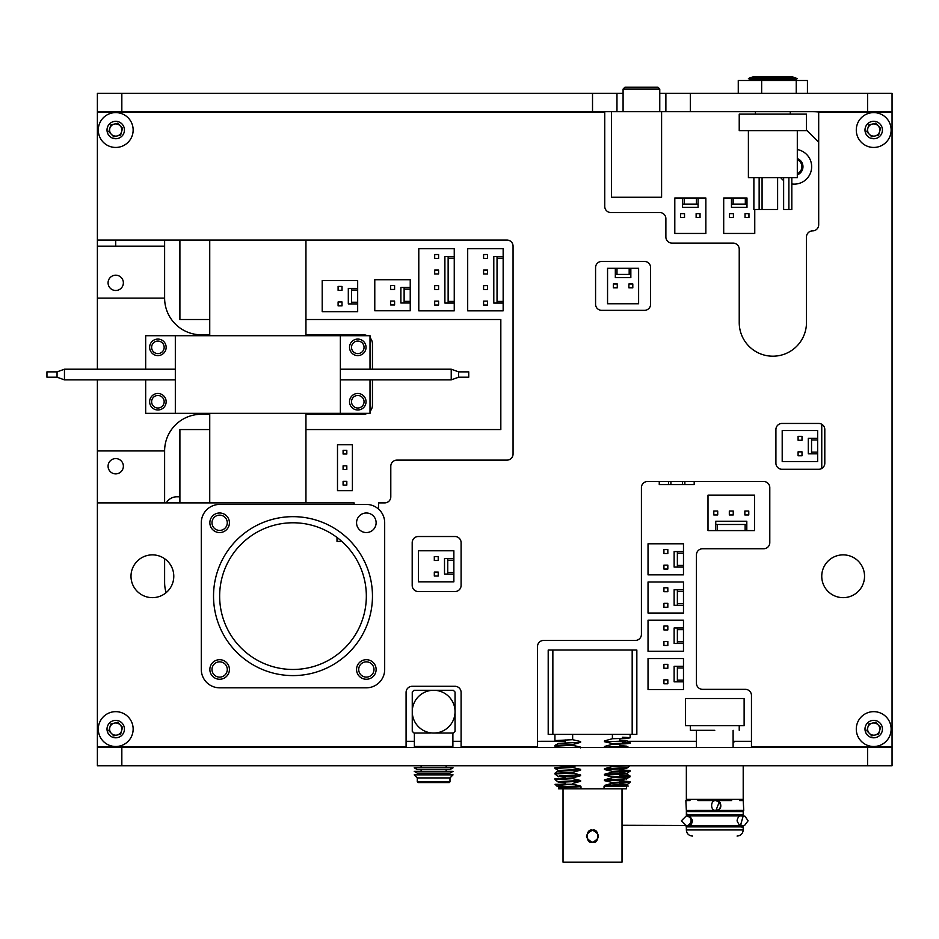 <?xml version="1.0" encoding="UTF-8"?>
<svg xmlns="http://www.w3.org/2000/svg" width="939" height="939" viewBox="0 0 939 939"><rect width="100%" height="100%" fill="white"/><g stroke="black" fill="none" stroke-linecap="round" stroke-linejoin="round"><path stroke-width="1.41" d="M115.72 275.197A7.641 7.641 0 0 0 109.1 286.665A7.641 7.641 0 0 0 122.34 286.665A7.641 7.641 0 0 0 115.72 275.197M115.72 458.584A7.641 7.641 0 0 0 109.1 470.052A7.641 7.641 0 0 0 122.34 470.052A7.641 7.641 0 0 0 115.72 458.584M157.893 341.068A6.268 6.268 0 0 1 163.327 350.47A6.268 6.268 0 0 1 152.47 350.47A6.268 6.268 0 0 1 157.893 341.068M157.893 395.472A6.268 6.268 0 0 1 163.327 404.873A6.268 6.268 0 0 1 152.47 404.873A6.268 6.268 0 0 1 157.893 395.472M357.782 341.068A6.268 6.268 0 0 1 363.217 350.47A6.268 6.268 0 0 1 352.36 350.47A6.268 6.268 0 0 1 357.782 341.068M121.835 747.421L121.835 765.755L97.386 765.755L97.386 747.421L892.05 747.421L892.05 765.755L867.601 765.755L867.601 747.421M121.835 765.755L867.601 765.755M164.618 240.055L164.618 298.121A36.68 36.68 0 0 0 201.298 334.8L209.737 334.8M115.72 240.055L115.72 246.171L97.386 246.171L97.386 369.203M168.222 112.293A61.129 61.129 0 0 1 176.849 111.682M592.521 111.682L592.521 93.348L616.97 93.348L616.97 111.682L97.386 111.682L97.386 246.171M867.601 111.682L867.601 93.348L892.05 93.348L892.05 111.682L665.88 111.682L665.88 93.348L659.765 93.348M97.386 111.682L97.386 93.348L121.835 93.348L121.835 111.682M592.521 93.348L121.835 93.348M623.085 93.348L616.97 93.348M616.97 111.682L623.085 111.682L623.085 89.064L659.765 89.064L659.765 111.682L665.88 111.682M665.88 93.348L690.329 93.348L690.329 111.682M867.601 93.348L690.329 93.348M797.305 173.703A7.641 7.641 0 0 0 797.305 159.7M812.587 111.682A61.129 61.129 0 0 1 821.202 112.293M892.05 765.755L892.05 746.81L751.458 746.81L751.458 695.459A6.115 6.115 0 0 0 745.343 689.343L702.548 689.343A6.115 6.115 0 0 1 696.445 683.24L696.445 554.867A6.115 6.115 0 0 1 702.548 548.752L763.677 548.752A6.115 6.115 0 0 0 769.792 542.636L769.792 487.623A6.115 6.115 0 0 0 763.677 481.507L647.534 481.507A6.115 6.115 0 0 0 641.419 487.623L641.419 634.33A6.115 6.115 0 0 1 635.316 640.445L543.622 640.445A6.115 6.115 0 0 0 537.507 646.56L537.507 746.81L461.096 746.81L461.096 692.407A6.115 6.115 0 0 0 454.981 686.292L412.198 686.292A6.115 6.115 0 0 0 406.082 692.407L406.082 746.81L97.386 746.81L97.386 747.421L97.386 502.905L354.12 502.905L354.12 504.431M821.202 746.81A61.129 61.129 0 0 1 812.587 747.421M97.386 112.293L604.751 112.293L604.751 206.439A6.115 6.115 0 0 0 610.855 212.543L659.765 212.543A6.115 6.115 0 0 1 665.88 218.658L665.88 237.004A6.115 6.115 0 0 0 671.984 243.107L733.113 243.107A6.115 6.115 0 0 1 739.228 249.222L739.228 322.582A33.616 33.616 0 0 0 772.844 356.198A33.616 33.616 0 0 0 806.472 322.582L806.472 237.004A6.115 6.115 0 0 1 812.587 230.888A6.115 6.115 0 0 0 818.691 224.773L818.691 112.293L892.05 112.293L892.05 111.682M166.262 502.905A12.23 12.23 0 0 1 176.849 496.79L179.901 496.79M166.097 592.685A36.68 36.68 0 0 1 164.618 582.368L164.618 558.705M168.222 746.81A61.129 61.129 0 0 0 176.849 747.421M256.312 747.421A24.449 24.449 0 0 1 250.877 746.81A24.449 24.449 0 0 0 256.312 747.421M209.737 414.275L201.298 414.275A36.68 36.68 0 0 0 164.618 450.943L164.618 502.905M372.454 379.872L372.454 405.096A9.167 9.167 0 0 1 370.013 411.341M367.29 413.348A9.167 9.167 0 0 1 363.287 414.275L305.95 414.275M372.454 369.203L372.454 343.967A9.167 9.167 0 0 0 370.013 337.735M305.95 334.8L363.287 334.8A9.167 9.167 0 0 1 367.29 335.716M733.113 742.503A36.68 36.68 0 0 0 735.049 741.305M97.386 379.872L97.386 450.943L164.618 450.943M357.782 395.472A6.268 6.268 0 0 1 363.217 404.873A6.268 6.268 0 0 1 352.36 404.873A6.268 6.268 0 0 1 357.782 395.472M97.386 450.943L97.386 502.905M164.618 298.121L97.386 298.121M115.72 246.171L164.618 246.171M378.57 509.102L378.57 502.905L384.685 502.905A6.115 6.115 0 0 0 390.8 496.79L390.8 466.225A6.115 6.115 0 0 1 396.915 460.122L506.943 460.122A6.115 6.115 0 0 0 513.058 454.007L513.058 246.171A6.115 6.115 0 0 0 506.943 240.055L97.386 240.055M782.023 469.289A6.115 6.115 0 0 1 775.907 463.173L775.907 429.557A6.115 6.115 0 0 1 782.023 423.442L818.691 423.442A6.115 6.115 0 0 1 824.806 429.557L824.806 463.173A6.115 6.115 0 0 1 818.691 469.289L782.023 469.289M601.688 310.351A6.115 6.115 0 0 1 595.572 304.236L595.572 267.556A6.115 6.115 0 0 1 601.688 261.453L644.483 261.453A6.115 6.115 0 0 1 650.598 267.556L650.598 304.236A6.115 6.115 0 0 1 644.483 310.351L601.688 310.351M418.301 591.547A6.115 6.115 0 0 1 412.198 585.431L412.198 542.636A6.115 6.115 0 0 1 418.301 536.521L454.981 536.521A6.115 6.115 0 0 1 461.096 542.636L461.096 585.431A6.115 6.115 0 0 1 454.981 591.547L418.301 591.547M292.991 522.777A73.359 73.359 0 0 0 229.468 632.804A73.359 73.359 0 0 0 356.515 632.804A73.359 73.359 0 0 0 292.991 522.777M152.4 554.867A21.397 21.397 0 0 0 133.866 586.957A21.397 21.397 0 0 0 170.921 586.957A21.397 21.397 0 0 0 152.4 554.867M843.152 554.867A21.397 21.397 0 0 0 824.618 586.957A21.397 21.397 0 0 0 861.673 586.957A21.397 21.397 0 0 0 843.152 554.867M745.343 689.343L702.548 689.343M892.05 112.293L892.05 746.81M211.991 669.484A7.641 7.641 0 0 0 223.459 676.103A7.641 7.641 0 0 0 223.459 662.864A7.641 7.641 0 0 0 211.991 669.484M211.991 522.777A7.641 7.641 0 0 0 223.459 529.385A7.641 7.641 0 0 0 223.459 516.157A7.641 7.641 0 0 0 211.991 522.777M358.71 669.484A7.641 7.641 0 0 0 370.166 676.103A7.641 7.641 0 0 0 370.166 662.864A7.641 7.641 0 0 0 358.71 669.484M213.529 596.124A79.463 79.463 0 0 0 332.723 664.953A79.463 79.463 0 0 0 332.723 527.307A79.463 79.463 0 0 0 213.529 596.124M209.855 522.777A9.777 9.777 0 0 0 224.527 531.239A9.777 9.777 0 0 0 224.527 514.302A9.777 9.777 0 0 0 209.855 522.777M209.855 669.484A9.777 9.777 0 0 0 224.527 677.946A9.777 9.777 0 0 0 224.527 661.009A9.777 9.777 0 0 0 209.855 669.484M356.562 669.484A9.777 9.777 0 0 0 371.234 677.946A9.777 9.777 0 0 0 371.234 661.009A9.777 9.777 0 0 0 356.562 669.484M356.562 522.777A9.777 9.777 0 0 0 371.234 531.239A9.777 9.777 0 0 0 371.234 514.302A9.777 9.777 0 0 0 356.562 522.777M219.632 504.431A18.334 18.334 0 0 0 201.298 522.777L201.298 669.484A18.334 18.334 0 0 0 219.632 687.817L366.351 687.817A18.334 18.334 0 0 0 384.685 669.484L384.685 522.777A18.334 18.334 0 0 0 366.351 504.431L219.632 504.431M783.631 177.706L783.631 209.491L791.823 209.491L791.823 177.706M788.889 209.491L788.889 177.706M777.609 177.706L777.609 209.491L762.069 209.491L762.069 177.706M762.069 209.491L753.876 209.491L753.876 177.706M759.146 209.491L759.146 177.706M748.395 130.638L748.395 177.706L797.305 177.706L797.305 130.638M739.228 130.638L806.472 130.638L806.472 114.135L739.228 114.135L739.228 130.638M749.991 77.761L753.207 76.845L792.493 76.845L797.305 78.676L748.395 78.676L749.991 77.761L795.709 77.761M748.395 80.508L749.991 79.592L795.709 79.592L797.305 80.508M686.386 799.382L743.207 799.382L743.207 765.755M689.977 810.416L686.35 811.601L743.207 811.601L739.58 810.416M716.011 810.38C720.025 809.829 721.281 807.235 719.779 802.599L716.011 800.603L719.262 802.047L715.952 810.38M686.491 814.665L743.207 814.665L743.207 811.601L714.779 811.601M686.386 811.601L686.35 814.665C687.524 813.42 689.555 815.31 692.454 820.346C692.02 827.177 685.059 827.318 686.35 826.883L743.207 826.883C741.54 827.987 739.498 825.991 737.092 820.897C737.819 814.313 744.416 814.289 743.207 814.665M714.79 826.883L686.35 826.883L686.35 829.947L743.207 829.947C742.843 833.656 740.812 835.687 737.103 836.062L737.08 836.062M719.45 801.871L720.131 802.599C721.786 807.164 720.424 809.758 716.058 810.38C710.154 811.308 710.154 799.688 716.058 800.603L719.45 801.871M686.35 765.755L686.35 799.382L689.977 800.568L686.35 800.568M731.669 800.568L697.888 800.568L731.669 800.568M743.207 800.568L739.58 800.568L743.207 799.382M108.865 131.73L110.814 124.946L117.668 123.244L122.563 128.314L120.626 135.099L113.772 136.812L108.865 131.73M128.256 117.927A17.418 17.418 0 0 0 98.971 125.216A17.418 17.418 0 0 0 119.934 146.93A17.418 17.418 0 0 0 128.256 117.927M121.988 123.971A8.709 8.709 0 0 0 107.351 127.622A8.709 8.709 0 0 0 117.821 138.479A8.709 8.709 0 0 0 121.988 123.971M120.122 125.779A6.115 6.115 0 0 0 109.84 128.338A6.115 6.115 0 0 0 117.199 135.955A6.115 6.115 0 0 0 120.122 125.779M886.252 117.927A17.418 17.418 0 0 0 856.967 125.216A17.418 17.418 0 0 0 877.918 146.93A17.418 17.418 0 0 0 886.252 117.927M879.984 123.971A8.709 8.709 0 0 0 865.335 127.622A8.709 8.709 0 0 0 875.817 138.479A8.709 8.709 0 0 0 879.984 123.971M875.664 123.244L880.559 128.314L878.611 135.099L871.768 136.812L866.861 131.73L868.81 124.946L875.664 123.244M878.106 125.779A6.115 6.115 0 0 0 867.836 128.338A6.115 6.115 0 0 0 875.183 135.955A6.115 6.115 0 0 0 878.106 125.779M886.252 716.985A17.418 17.418 0 0 0 856.967 724.274A17.418 17.418 0 0 0 877.918 745.989A17.418 17.418 0 0 0 886.252 716.985M879.984 723.03A8.709 8.709 0 0 0 865.335 726.68A8.709 8.709 0 0 0 875.817 737.538A8.709 8.709 0 0 0 879.984 723.03M875.664 722.302L880.559 727.373L878.611 734.157L871.768 735.871L866.861 730.788L868.81 724.004L875.664 722.302M875.183 735.014A6.115 6.115 0 0 0 879.585 730.765A6.115 6.115 0 0 0 872.237 723.147A6.115 6.115 0 0 0 869.314 733.324A6.115 6.115 0 0 0 875.183 735.014M128.256 716.985A17.418 17.418 0 0 0 98.971 724.274A17.418 17.418 0 0 0 119.934 745.989A17.418 17.418 0 0 0 128.256 716.985M121.988 723.03A8.709 8.709 0 0 0 107.351 726.68A8.709 8.709 0 0 0 117.821 737.538A8.709 8.709 0 0 0 121.988 723.03M117.668 722.302L122.563 727.373L120.626 734.157L113.772 735.871L108.865 730.788L110.814 724.004L117.668 722.302M121.6 730.765A6.115 6.115 0 0 0 114.241 723.147A6.115 6.115 0 0 0 111.318 733.324A6.115 6.115 0 0 0 121.6 730.765M791.823 183.95A17.418 17.418 0 0 0 806.777 154.606A17.418 17.418 0 0 0 797.305 149.547M780.732 177.706A17.418 17.418 0 0 0 783.631 180.511M797.305 174.854A8.709 8.709 0 0 0 797.305 158.538M738.265 93.348L738.265 80.508L761.658 80.508L761.658 93.348M807.434 93.348L807.434 80.508L761.658 80.508L796.237 80.508L796.237 93.348M179.901 502.905L179.901 429.557L209.737 429.557M305.95 429.557L500.827 429.557L500.827 319.518L305.95 319.518M209.737 319.518L179.901 319.518L179.901 240.055M212.918 112.293L213.529 111.682M751.458 741.305L733.113 741.305M696.445 741.305L627.792 741.305M557.085 747.421L554.961 746.188L572.649 745.261L572.649 744.545L580.595 742.338L572.649 744.557L572.649 745.261L554.926 746.153L554.926 745.449L572.649 744.545L554.961 745.413L558.494 743.371L580.595 742.338L580.595 741.552L572.649 739.697L572.649 734.404L572.649 739.697L554.926 740.589L565.161 741.258L537.507 741.305M461.096 741.305L452.891 741.305M414.381 741.305L406.082 741.305M821.754 424.264L821.754 468.467M806.472 130.028L818.691 142.247M454.253 303.074L454.253 310.844L418.794 310.844L418.794 248.729L454.253 248.729L454.253 256.5L444.898 256.5L444.898 303.074L448.138 303.074L448.138 301.407L454.253 301.407L454.253 303.074L448.138 303.074M454.253 256.5L454.253 258.166L448.138 258.166L448.138 301.407M454.253 258.166L454.253 301.407M448.138 256.5L448.138 258.166M434.687 270.068L434.687 273.977L438.595 273.977L438.595 270.068L434.687 270.068M438.595 270.068L438.595 273.977M434.687 285.597L434.687 289.505L438.595 289.505L438.595 285.597L434.687 285.597M438.595 285.597L438.595 289.505M434.687 301.126L434.687 305.034L438.595 305.034L438.595 301.126L434.687 301.126M438.595 301.126L438.595 305.034M438.595 258.46L438.595 254.539L434.687 254.539L434.687 258.46L438.595 258.46L438.595 254.539M454.253 248.729L454.253 310.844M503.151 303.074L503.151 310.844L467.692 310.844L467.692 248.729L503.151 248.729L503.151 256.5L493.797 256.5L493.797 303.074L497.036 303.074L497.036 301.407L503.151 301.407L503.151 303.074L497.036 303.074M503.151 256.5L503.151 258.166L497.036 258.166L497.036 301.407M503.151 258.166L503.151 301.407M497.036 256.5L497.036 258.166M503.151 310.844L503.151 248.729M483.585 270.068L483.585 273.977L487.505 273.977L487.505 270.068L483.585 270.068M487.505 270.068L487.505 273.977M483.585 285.597L483.585 289.505L487.505 289.505L487.505 285.597L483.585 285.597M487.505 285.597L487.505 289.505M483.585 301.126L483.585 305.034L487.505 305.034L487.505 301.126L483.585 301.126M487.505 301.126L487.505 305.034M487.505 258.46L487.505 254.539L483.585 254.539L483.585 258.46L487.505 258.46L487.505 254.539M629.177 268.296L638.614 268.296L638.614 303.755L607.556 303.755L607.556 268.296L629.177 268.296L629.177 274.411L630.844 274.411L630.844 277.651L615.327 277.651L615.327 274.411L629.177 274.411M630.844 268.296L630.844 274.411M616.993 268.296L616.993 274.411M615.327 268.296L615.327 274.411M628.895 287.862L632.804 287.862L632.804 283.942L628.895 283.942L628.895 287.862M628.895 283.942L632.804 283.942M617.275 283.942L613.367 283.942L613.367 287.862L617.275 287.862L617.275 283.942L613.367 283.942M607.556 268.296L638.614 268.296M341.855 541.416L337.007 541.416L337.007 537.448L337.007 541.416L341.855 541.416M744.122 698.522L744.122 725.718L685.435 725.718L685.435 698.522L744.122 698.522M714.779 730.307L690.329 730.307L714.779 730.307M690.329 730.307L690.329 725.718L739.228 725.718L739.228 730.307M683.475 565.419L683.475 574.856L648.027 574.856L648.027 543.798L683.475 543.798L683.475 565.419L677.371 565.419L677.371 567.086L674.132 567.086L674.132 551.569L677.371 551.569L677.371 565.419M683.475 567.086L677.371 567.086M683.475 553.235L677.371 553.235M683.475 551.569L677.371 551.569M663.92 565.137L663.92 569.046L667.829 569.046L667.829 565.137L663.92 565.137M667.829 565.137L667.829 569.046M667.829 553.517L667.829 549.608L663.92 549.608L663.92 553.517L667.829 553.517L667.829 549.608M683.475 543.798L683.475 574.856M683.475 589.774L683.475 613.061L683.475 582.004L683.475 589.774L677.371 589.774L677.371 605.291L674.132 605.291L674.132 589.774L677.371 589.774M683.475 591.441L677.371 591.441M683.475 603.624L677.371 603.624M683.475 605.291L677.371 605.291M683.475 613.061L648.027 613.061L648.027 582.004L683.475 582.004M663.92 603.343L663.92 607.251L667.829 607.251L667.829 603.343L663.92 603.343M667.829 603.343L667.829 607.251M667.829 587.814L667.829 591.723L667.829 587.814L663.92 587.814L663.92 591.723L667.829 591.723M683.475 641.83L683.475 651.267L648.027 651.267L648.027 620.21L683.475 620.21L683.475 641.83L677.371 641.83L677.371 643.497L674.132 643.497L674.132 627.98L677.371 627.98L677.371 641.83M683.475 643.497L677.371 643.497M683.475 629.646L677.371 629.646M683.475 627.98L677.371 627.98M663.92 641.548L663.92 645.457L667.829 645.457L667.829 641.548L663.92 641.548M667.829 641.548L667.829 645.457M667.829 629.928L667.829 626.02L663.92 626.02L663.92 629.928L667.829 629.928L667.829 626.02M683.475 620.21L683.475 651.267M683.475 681.831L683.475 689.59L648.027 689.59L648.027 658.544L683.475 658.544L683.475 666.303L674.132 666.303L674.132 681.831L677.371 681.831L677.371 680.165L683.475 680.165L683.475 681.831L677.371 681.831M683.475 666.303L683.475 667.969L677.371 667.969L677.371 680.165M683.475 667.969L683.475 680.165M677.371 666.303L677.371 667.969M663.92 679.871L663.92 683.78L667.829 683.78L667.829 679.871L663.92 679.871M667.829 679.871L667.829 683.78M667.829 668.263L667.829 664.343L663.92 664.343L663.92 668.263L667.829 668.263L667.829 664.343M683.475 658.544L683.475 689.59M352.407 444.722L352.407 490.674L337.5 490.674L337.5 444.722L352.407 444.722M346.82 450.309L346.82 454.03L343.087 454.03L343.087 450.309L346.82 450.309M346.82 465.838L346.82 469.559L343.087 469.559L343.087 465.838L346.82 465.838M346.82 481.355L346.82 485.087L343.087 485.087L343.087 481.355L346.82 481.355M817.658 461.577L817.658 430.532L782.199 430.532L782.199 461.577L817.658 461.577L817.658 453.819L808.303 453.819L808.303 438.29L811.542 438.29L811.542 453.819M817.658 430.532L817.658 438.29L811.542 438.29M817.658 438.29L817.658 439.957L811.542 439.957M817.658 439.957L817.658 452.152L811.542 452.152M817.658 452.152L817.658 453.819M802.012 440.25L802.012 436.342L798.091 436.342L798.091 440.25L802.012 440.25L802.012 436.342M802.012 451.859L802.012 455.779L798.091 455.779L798.091 451.859L802.012 451.859L802.012 455.779M404.122 289.153L404.122 303.015L400.883 303.015L400.883 287.487L404.122 287.487L404.122 289.153L410.237 289.153L410.237 301.349L404.122 301.349M410.237 301.349L410.237 303.015L404.122 303.015M410.237 303.015L410.237 310.774L374.778 310.774L374.778 279.716L410.237 279.716L410.237 289.153M390.671 301.055L390.671 304.964L394.591 304.964L394.591 301.055L390.671 301.055M394.591 301.055L394.591 304.964M394.591 289.447L394.591 285.526L390.671 285.526L390.671 289.447L394.591 289.447L394.591 285.526M410.237 279.716L410.237 310.774M410.237 287.487L404.122 287.487M622.017 788.807L622.017 862.155L622.017 788.807L622.017 862.155L563.024 862.155L563.024 788.807M622.017 862.155L563.024 862.155M592.521 842.295C600.326 838.257 600.326 834.219 592.521 830.193C584.715 834.219 584.715 838.257 592.521 842.295C599.704 844.443 599.704 828.034 592.521 830.193C585.337 828.034 585.337 844.443 592.521 842.295M586.464 836.238L588.26 831.942M629.67 765.755L612.404 766.517L604.458 768.736L604.458 769.522L612.404 771.377L612.404 772.081L612.404 771.377L630.116 770.485L630.116 771.189L625.386 771.635L612.404 772.081L604.458 774.299L604.458 775.074L612.404 776.94L612.404 777.645L612.404 776.94L630.116 776.048L630.116 776.753L625.386 777.199L612.404 777.645L604.458 779.863L604.458 780.638L612.404 782.504L612.404 783.208L612.404 782.504L630.116 781.6L630.116 782.316L612.404 783.208L604.458 785.427L604.458 786.201L605.913 786.483L604.047 786.483L604.047 788.807L558.611 788.807L580.995 788.807L580.595 786.06L572.649 784.159L572.649 783.49L580.595 781.271L580.595 780.497L572.649 778.631L555.395 779.675M619.881 781.647L627.17 781.952L619.881 781.647M630.116 781.6L619.881 780.931M565.161 782.915L558.494 782.316L580.595 781.271L580.595 780.497L558.494 781.6L580.595 780.497L572.649 778.631L554.961 779.57L554.926 778.818L572.649 777.926L572.649 778.631L572.649 777.926L580.595 775.708L580.595 774.933L572.649 773.067L554.926 773.971L554.926 773.266L572.649 772.363L572.649 773.067L572.649 772.363L580.595 770.156L580.595 769.37L572.649 767.503L554.926 768.407L554.926 767.703L572.649 766.799L572.649 767.503L572.649 766.799L576.041 765.755M630.116 776.048L619.881 775.368M619.881 770.52L627.17 770.837L619.881 770.52M630.116 770.485L619.881 769.816M612.205 765.755L612.404 766.517L612.404 765.813L614.376 765.755M630.116 742.667L630.116 743.371L625.386 743.817L612.404 744.275L612.404 743.559C631.771 743.066 635.081 742.573 622.311 742.08M554.926 738.077L554.926 736.833M622.311 737.232C635.081 737.725 631.771 738.218 612.404 738.711L612.404 734.404L612.404 738.711L604.458 740.918L604.458 741.704C627.006 741.153 632.017 740.601 619.517 740.049M548.2 734.404L636.842 734.404L632.182 734.404L632.182 650.046L636.842 650.046L636.842 734.404L636.842 650.046L552.86 650.046L632.182 650.046L632.182 734.404L548.2 734.404L548.2 650.046L552.86 650.046L552.86 734.404L552.86 650.046L548.2 650.046L548.2 734.404L548.2 666.854M580.595 747.115L580.595 747.902L580.595 747.115L570.536 747.421L580.595 747.115L572.649 745.261L580.595 747.115M619.881 740.308L621.019 741.141M619.881 740.061L626.559 740.589L630.081 742.702M612.404 743.559L604.458 741.704L612.404 743.559L612.404 744.275L604.458 746.482L604.458 747.268L626.548 746.153L619.881 745.625M605.279 747.421L604.458 747.268L605.279 747.421M626.442 786.483L626.442 788.807L580.995 788.807L580.995 786.694L558.599 787.798M558.658 765.755L565.161 766.224M630.081 765.661L626.548 768.407L620.949 768.959L604.458 769.522L604.458 768.736L626.548 767.703L604.458 768.736L612.404 766.517M572.649 767.503L580.595 769.37L558.494 770.485L580.595 769.37L580.595 770.156L572.649 772.363M580.595 770.156L558.505 771.271M629.893 771.095L626.548 773.971L630.081 776.001L612.404 776.94L604.458 775.086L626.548 773.971L604.458 775.086L604.458 774.299L626.548 773.266L619.881 772.656M559.456 776.213L565.161 776.565L559.574 775.778L580.595 774.933L580.595 775.72L559.562 776.565L565.161 777.351M623.296 779.182L623.942 779.922L604.458 780.638L604.458 779.863L626.477 778.854M554.961 768.442L558.494 770.485L554.961 773.231L555.794 773.454M626.548 773.266L604.458 774.299L612.404 772.081M626.548 779.534L626.548 778.818L604.458 779.863L612.404 777.645M626.548 778.83L630.046 776.694M572.649 773.067L580.595 774.933L558.905 776.142M619.881 783.783L626.548 784.382L604.458 785.427L612.404 783.208L630.081 782.351L626.548 785.086L604.458 786.201L604.458 785.427L622.369 784.793M565.161 782.128L561.745 781.952L565.161 782.128M558.599 787.269L580.595 786.06L580.995 786.694L558.599 787.269M567.156 786.483L557.297 786.483C556.111 785.732 561.276 784.981 572.79 784.241L580.595 786.06L567.156 786.483M618.578 786.483L604.047 786.483L624.975 786.483L619.881 786.483L619.881 785.697M565.161 786.483L570.83 786.483M604.047 788.807L604.047 786.483M628.203 786.072L620.303 785.673M555.066 784.3L572.79 784.241C561.276 784.981 556.111 785.732 557.297 786.483L555.066 784.3M698.088 198L705.858 198L705.858 233.447L674.801 233.447L674.801 198L682.559 198L682.559 207.355L698.088 207.355L698.088 204.115L696.421 204.115L696.421 198L698.088 198L698.088 204.115M682.559 198L684.226 198L684.226 204.115L696.421 204.115M684.226 198L696.421 198M682.559 204.115L684.226 204.115M696.128 217.555L700.048 217.555L700.048 213.646L696.128 213.646L696.128 217.555M696.128 213.646L700.048 213.646M684.519 213.646L680.611 213.646L680.611 217.555L684.519 217.555L684.519 213.646L680.611 213.646M674.801 198L705.858 198M447.786 771.342L419.487 771.342M433.642 777.926L417.28 777.926L414.228 774.863L453.044 774.863L449.981 777.926L433.642 777.926M417.28 781.835L418.019 782.574L449.253 782.574L449.981 781.835L417.28 781.835L417.28 777.926M433.654 771.342L414.228 771.342L417.28 773.102L449.981 773.102L453.044 771.342L433.654 771.342M450.485 765.755L416.787 765.755M433.642 769.569L417.28 769.569L414.228 767.809L453.044 767.809L449.981 769.569L433.642 769.569M425.966 733.054L414.381 733.054L414.381 746.505L452.891 746.505L452.891 733.054M441.037 733.054L444.124 733.054M430.344 733.054L414.017 733.054A29.039 29.039 -90 0 1 412.256 731.293L412.256 692.031A29.039 29.039 -90 0 1 414.017 690.271L453.279 690.271A29.039 29.039 -90 0 1 455.039 692.031L455.039 731.293A29.039 29.039 -90 0 1 453.279 733.054L433.654 733.054A21.397 21.397 -90 0 1 412.256 711.656A21.397 21.397 -90 0 1 433.654 690.271A21.397 21.397 90 0 1 455.051 711.656A21.397 21.397 90 0 1 433.654 733.054M715.753 530.594L707.994 530.594L707.994 495.146L754.569 495.146L754.569 530.594L746.81 530.594L746.81 521.239L715.753 521.239L715.753 524.478L717.419 524.478L717.419 530.594L715.753 530.594L715.753 524.478M746.81 530.594L745.143 530.594L745.143 524.478L717.419 524.478M745.143 530.594L717.419 530.594M746.81 524.478L745.143 524.478M733.242 511.039L729.321 511.039L729.321 514.948L733.242 514.948L733.242 511.039M733.242 514.948L729.321 514.948M717.713 511.039L713.804 511.039L713.804 514.948L717.713 514.948L717.713 511.039M717.713 514.948L713.804 514.948M744.85 514.948L748.77 514.948L748.77 511.039L744.85 511.039L744.85 514.948L748.77 514.948M754.569 530.594L707.994 530.594M684.871 481.507L684.871 484.63L694.191 484.63L694.191 481.507M684.871 484.63L682.547 484.63L682.547 481.507L682.547 484.63L668.568 484.63L668.568 481.507M668.568 484.63L659.26 484.63L659.26 481.507M670.904 481.507L670.904 484.63M611.477 197.26L611.477 111.682L661.596 111.682L661.596 197.26L611.477 197.26L611.477 111.682M623.085 89.064L624.916 87.233L657.934 87.233L659.765 89.064M627.369 87.233L655.481 87.233M754.756 209.491L754.756 233.447L723.699 233.447L723.699 198L745.32 198L745.32 204.115L746.986 204.115L746.986 207.355L731.469 207.355L731.469 204.115L745.32 204.115M745.32 198L746.986 198L746.986 204.115M733.136 198L733.136 204.115M731.469 198L731.469 204.115M746.986 198L723.699 198M745.038 217.555L748.946 217.555L748.946 213.646L745.038 213.646L745.038 217.555M745.038 213.646L748.946 213.646M733.418 213.646L729.509 213.646L729.509 217.555L733.418 217.555L733.418 213.646L729.509 213.646M357.665 302.229L357.665 311.666L322.206 311.666L322.206 280.608L357.665 280.608L357.665 302.229L351.55 302.229L351.55 303.907L348.31 303.907L348.31 288.379L351.55 288.379L351.55 302.229M357.665 303.907L351.55 303.907M357.665 290.045L351.55 290.045M357.665 288.379L351.55 288.379M338.099 301.947L338.099 305.856L342.019 305.856L342.019 301.947L338.099 301.947M342.019 301.947L342.019 305.856M342.019 290.327L342.019 286.418L338.099 286.418L338.099 290.327L342.019 290.327L342.019 286.418M357.665 311.666L357.665 280.608M453.866 572.391L453.866 581.828L418.418 581.828L418.418 550.77L453.866 550.77L453.866 572.391L447.75 572.391L447.75 574.058L444.511 574.058L444.511 558.529L447.75 558.529L447.75 572.391M453.866 574.058L447.75 574.058M453.866 560.196L447.75 560.196M453.866 558.529L447.75 558.529M438.22 576.018L434.311 576.018L434.311 572.097L438.22 572.097L438.22 576.018L438.22 572.097M438.22 560.489L438.22 556.581L434.311 556.581L434.311 560.489L438.22 560.489L438.22 556.581M453.866 550.77L453.866 581.828M209.737 502.905L209.737 413.348M305.95 502.905L305.95 413.348M349.531 401.739A8.251 8.251 0 0 0 361.914 408.888A8.251 8.251 0 0 0 361.914 394.591A8.251 8.251 0 0 0 349.531 401.739M349.531 347.336A8.251 8.251 0 0 0 361.914 354.484A8.251 8.251 0 0 0 361.914 340.188A8.251 8.251 0 0 0 349.531 347.336M370.013 369.203L370.013 335.716L175.323 335.716L175.323 413.348L370.013 413.348L370.013 379.872M458.631 371.867L468.737 371.867L468.737 377.208L458.631 377.208L451.225 379.872L451.225 369.203L458.631 371.867L458.631 377.208M340.364 413.348L340.364 335.716M175.323 335.716L145.674 335.716L145.674 369.203M145.674 379.872L145.674 413.348L175.323 413.348M209.737 240.055L209.737 335.716M305.95 240.055L305.95 335.716M57.056 377.208L57.056 371.867L46.95 371.867L46.95 377.208L57.056 377.208L64.462 379.872L175.323 379.872M57.056 371.867L64.462 369.203L64.462 379.872M149.641 347.336A8.251 8.251 0 0 0 162.024 354.484A8.251 8.251 0 0 0 162.024 340.188A8.251 8.251 0 0 0 149.641 347.336M149.641 401.739A8.251 8.251 0 0 0 162.024 408.888A8.251 8.251 0 0 0 162.024 394.591A8.251 8.251 0 0 0 149.641 401.739M790.274 114.135L790.274 111.682M790.274 79.592L790.274 78.676M755.426 114.135L755.426 111.682M755.426 79.592L755.426 78.676M714.779 826.883L743.207 826.883L743.207 829.947M686.35 829.947C686.714 833.656 688.745 835.687 692.454 836.062L692.489 836.062M689.977 825.698L686.35 825.698C683.768 827.271 694.837 824.102 689.731 817.2L686.35 815.85L743.207 815.85L740.636 824.97L742.819 825.674L739.545 825.674M622.017 825.311L690.2 825.522L622.017 825.287M739.556 825.674L743.207 825.698L739.58 825.698M689.977 815.85L686.339 815.85L681.432 820.78L686.386 825.698L744.51 825.522L748.125 820.78L744.862 816.144L739.58 815.85M689.977 800.568L685.857 800.603L686.339 810.416L743.747 810.38L743.207 800.568L739.58 800.568M733.113 747.421L733.113 730.307M696.445 747.421L696.445 730.307M511.356 747.421L511.356 746.81M533.094 747.421L533.094 746.81M468.561 747.421L468.561 746.81M490.299 747.421L490.299 746.81M786.776 747.421L786.776 746.81M765.039 747.421L765.039 746.81M630.116 737.808L630.116 734.404M554.926 734.404L554.926 740.589M626.548 746.153L628.743 747.421M619.881 782.269L619.881 779.347M619.881 771.154L619.881 769.006M619.881 746.763L619.881 744.04M619.881 741.2L619.881 738.477M565.161 784.159L565.161 781.788M565.161 778.149L565.161 775.438M565.161 767.034L565.161 765.755M565.161 742.843L565.161 739.92M554.961 774.006L558.482 776.753M558.494 782.304L554.961 779.57M558.599 788.807L558.599 787.786M421.106 770.766L421.106 769.569M421.106 767.809L421.106 766.048M446.166 770.766L446.166 769.569M446.166 767.809L446.166 766.048M449.981 781.835L449.981 777.926M447.786 774.863L447.786 773.102M419.487 774.863L419.487 773.102M417.28 747.421L417.28 746.505M449.981 747.421L449.981 746.505M340.364 379.872L451.225 379.872M340.364 369.203L451.225 369.203M64.462 369.203L175.323 369.203"/></g></svg>
